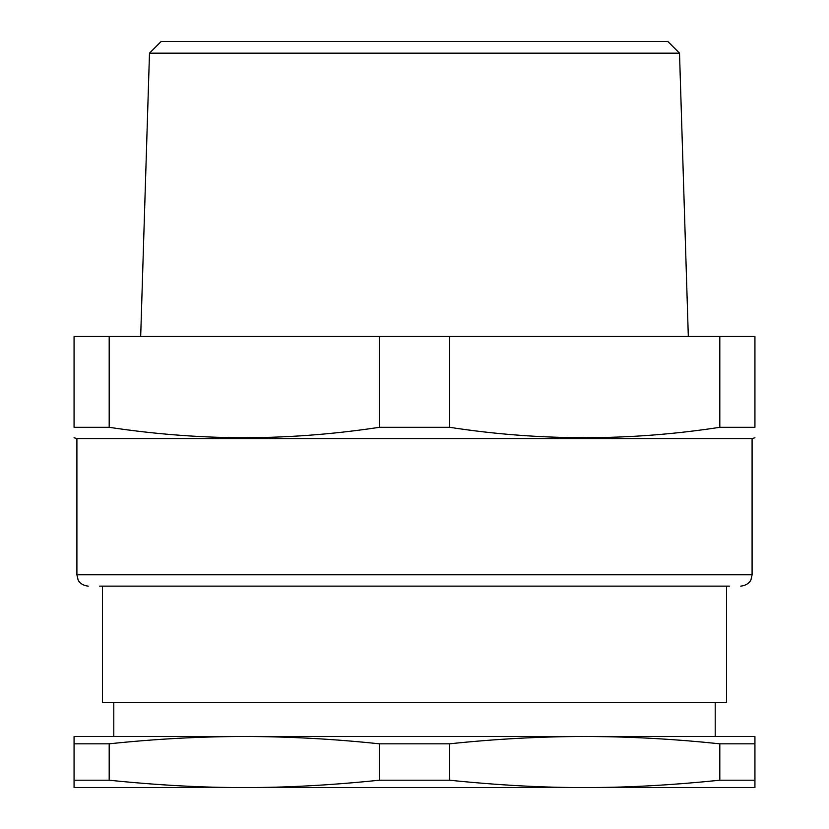 <?xml version="1.0" encoding="UTF-8"?>
<svg xmlns="http://www.w3.org/2000/svg" width="829" height="829" viewBox="0 0 829 829"><rect width="100%" height="100%" fill="white"/><g stroke="black" fill="none" stroke-linecap="round" stroke-linejoin="round"><path stroke-width="1.24" d="M667.801 41.45L679.511 53.16L149.489 53.16L161.199 41.45L667.801 41.45L204.701 41.45M414.5 787.55L754.929 787.55L754.929 780.213L754.929 787.55M109.19 336.481L109.19 427.308L74.071 427.308C74.071 441.152 74.071 441.152 74.071 427.308L74.071 336.481L754.929 336.481L754.929 427.308L719.81 427.308L719.81 336.481M719.81 743.82L719.81 780.213L754.929 780.213L754.929 736.484L754.929 743.82L719.81 743.82C676.661 739.25 633.947 736.815 591.668 736.504L584.714 736.484C540.145 736.556 495.11 739.002 449.608 743.82L379.392 743.82C333.89 739.002 288.855 736.556 244.286 736.484C199.716 736.556 154.691 739.002 109.19 743.82L74.071 743.82L74.071 736.484L74.071 787.55L591.668 787.529C630.817 787.405 673.531 784.97 719.81 780.213L709.583 781.239M449.608 336.481L449.608 427.308L379.392 427.308C331.652 434.531 284.295 438.002 237.332 437.712C194.96 437.266 152.246 433.795 109.19 427.308M379.392 427.308L379.392 336.481M449.608 427.308C539.679 441.152 629.739 441.152 719.81 427.308M754.929 427.308C754.929 441.152 754.929 441.152 754.929 427.308M74.071 780.213L109.19 780.213C157.997 785.229 203.032 787.674 244.286 787.55C285.539 787.674 330.574 785.229 379.392 780.213L449.608 780.213C498.426 785.229 543.461 787.674 584.714 787.55M74.071 437.743L76.91 438.614L752.09 438.614L754.929 437.743M109.19 743.82L109.19 780.213M379.392 743.82L379.392 780.213M449.608 743.82L449.608 780.213M754.929 736.484L74.071 736.484M99.604 586.134L729.396 586.134M102.444 586.134L102.444 702.443L726.556 702.443L726.556 586.134M752.09 438.614L752.09 574.787L76.91 574.787L78.071 579.772C77.905 579.699 80.102 585.315 88.257 586.134M679.511 53.16L688.319 336.481M149.489 53.16L140.681 336.481M76.91 438.614L76.91 574.787M752.09 574.787L750.97 579.699C751.095 579.575 749.188 585.181 740.743 586.134M113.791 736.484L113.791 702.443M715.209 736.484L715.209 702.443"/></g></svg>
